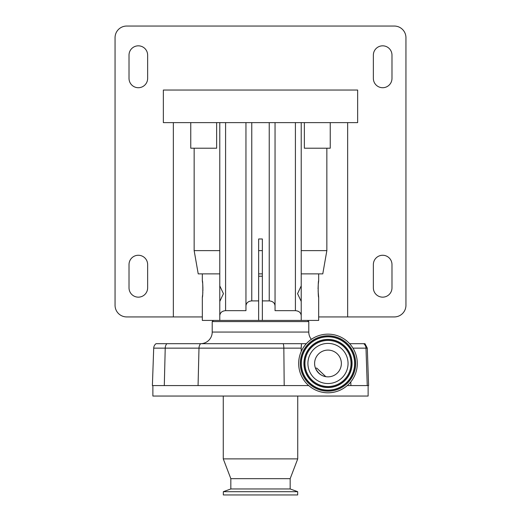 <?xml version="1.0" encoding="UTF-8"?>
<svg xmlns="http://www.w3.org/2000/svg" width="521" height="521" viewBox="0 0 521 521"><rect width="100%" height="100%" fill="white"/><g stroke="black" fill="none" stroke-linecap="round" stroke-linejoin="round"><path stroke-width="0.78" d="M258.65 276.208L262.35 276.208M213.376 320.422L212.216 321.587L308.784 321.587L307.624 320.422M258.65 320.422L262.35 320.422L262.35 238.976L258.65 238.976L258.65 320.422L202.324 320.422L202.324 297.315C202.969 297.836 202.975 280.194 202.324 280.695L202.617 283.111M212.216 321.587L212.216 332.059L308.784 332.059L308.784 321.587M258.65 273.883L262.35 273.883M212.216 332.059A11.638 11.638 0 0 1 200.578 343.691M308.784 332.059A11.638 11.638 0 0 0 311.343 339.334M153.702 348.145A5.816 5.816 0 0 1 156.026 343.691L166.87 343.691A5.816 4.109 90 0 0 165.222 348.145L153.702 348.145L152.393 385.579L308.725 385.579M367.298 348.145L365.989 348.145A5.816 5.627 -90 0 0 363.743 343.691L364.974 343.691L367.298 348.145L368.608 385.579L350.913 385.579L350.776 381.913M152.874 385.579L152.874 396.051L368.126 396.051L368.126 385.579M223.268 396.051L223.268 458.884L297.732 458.884L297.732 396.051M327.983 334.15A29.319 29.319 0 0 1 357.308 363.469A29.319 29.319 0 0 1 327.983 392.795A29.319 29.319 0 0 1 298.663 363.469A29.319 29.319 0 0 1 327.983 334.15M297.732 458.884L290.171 478.662L230.829 478.662L223.268 458.884M230.829 478.662L230.829 488.958L223.327 491.694L223.327 494.95L297.673 494.95L297.673 491.694L223.327 491.694M290.171 478.662L290.171 488.958L230.829 488.958M290.171 488.958L297.673 491.694M327.983 383.541A20.072 20.072 0 0 1 307.911 363.469A20.072 20.072 0 0 1 327.983 343.404A20.072 20.072 0 0 1 348.054 363.469A20.072 20.072 0 0 1 327.983 383.541M327.983 350.092A13.383 13.383 0 0 0 314.606 363.469A13.383 13.383 0 0 0 327.983 376.852A13.383 13.383 0 0 0 341.366 363.469A13.383 13.383 0 0 0 327.983 350.092M219.777 301.972L219.777 285.352M301.223 285.873L301.223 301.444L297.563 293.655L301.223 285.873L301.223 122.624M202.734 284.388L202.832 285.775M202.871 286.596L202.897 290.698M202.832 292.19L202.741 293.557M202.623 294.873L202.324 297.315M318.266 284.388L318.676 280.695C318.031 280.181 318.025 297.83 318.676 297.315L318.103 290.711M318.077 289.005L318.103 287.384M318.129 286.596L318.168 285.775M219.777 273.883L202.324 273.883L202.324 280.695M330.242 122.624L330.242 148.218L326.849 148.218L326.849 250.621L322.779 273.883L318.676 273.883L318.676 280.695M318.676 297.315L318.676 320.422L301.223 320.422L301.223 301.444M357.653 122.624L163.347 122.624L163.347 90.042L357.653 90.042L357.653 122.624M382.668 297.152A9.306 9.306 0 0 0 391.981 287.846L391.981 264.57A9.306 9.306 0 0 0 382.668 255.264A9.306 9.306 0 0 0 373.362 264.57L373.362 287.846A9.306 9.306 0 0 0 382.668 297.152M382.668 87.717A9.306 9.306 0 0 0 391.981 78.41L391.981 55.141A9.306 9.306 0 0 0 382.668 45.828A9.306 9.306 0 0 0 373.362 55.141L373.362 78.41A9.306 9.306 0 0 0 382.668 87.717M138.332 87.717A9.306 9.306 0 0 0 147.638 78.41L147.638 55.141A9.306 9.306 0 0 0 138.332 45.828A9.306 9.306 0 0 0 129.019 55.141L129.019 78.41A9.306 9.306 0 0 0 138.332 87.717M138.332 297.152A9.306 9.306 0 0 0 147.638 287.846L147.638 264.57A9.306 9.306 0 0 0 138.332 255.264A9.306 9.306 0 0 0 129.019 264.57L129.019 287.846A9.306 9.306 0 0 0 138.332 297.152M347.657 122.624L347.657 316.931L394.306 316.931A11.638 11.638 0 0 0 405.944 305.293L405.944 37.688A11.638 11.638 0 0 0 394.306 26.05L126.694 26.05A11.638 11.638 0 0 0 115.056 37.688L115.056 305.293A11.638 11.638 0 0 0 126.694 316.931L173.343 316.931L173.343 122.624M326.849 148.218L304.368 148.218L304.368 122.624M216.632 122.624L216.632 148.218L190.758 148.218L190.758 122.624M347.657 316.931L318.676 316.931M202.324 316.931L173.343 316.931M194.151 148.218L194.151 250.621L198.221 273.883L202.324 273.883M326.849 250.621L301.223 250.621M262.35 250.621L258.65 250.621M219.777 250.621L194.151 250.621M258.65 300.897L251.773 300.897C248.263 301.203 246.329 302.831 245.958 305.775L245.958 310.659L225.593 310.659C222.083 310.972 220.149 312.593 219.777 315.537L219.777 301.444L223.437 293.668L219.777 285.873L219.777 122.624M245.958 305.775L245.958 122.624M301.223 315.537C300.851 312.593 298.917 310.972 295.407 310.659L275.042 310.659L275.042 305.775C274.671 302.831 272.737 301.203 269.227 300.897L262.35 300.897M275.042 310.659L275.042 122.624M318.676 273.883L301.223 273.883M219.777 315.537L219.777 320.422M301.223 320.422L262.35 320.422M316.781 368.126L315.439 368.126C317.908 373.121 321.366 375.973 325.814 376.676L316.781 368.126M347.247 385.579L350.913 385.579M306.341 343.691L283.216 343.691A5.816 1.563 90 0 1 283.841 348.145L301.203 348.145L301.522 343.691A50.654 50.654 0 0 0 301.203 348.145L301.223 351.493M283.216 343.691L166.87 343.691M363.743 343.691L349.63 343.691M284.192 385.579L283.841 348.145L165.222 348.145L164.297 385.579M327.983 336.644A26.832 26.832 0 0 1 354.814 363.469A26.832 26.832 0 0 1 327.983 390.301A26.832 26.832 0 0 1 301.151 363.469A26.832 26.832 0 0 1 327.983 336.644M327.983 335.778A27.691 27.691 0 0 1 355.674 363.469A27.691 27.691 0 0 1 327.983 391.16A27.691 27.691 0 0 1 300.291 363.469A27.691 27.691 0 0 1 327.983 335.778M327.983 390.125A26.656 26.656 0 0 1 301.327 363.469A26.656 26.656 0 0 1 327.983 336.82A26.656 26.656 0 0 1 354.638 363.469A26.656 26.656 0 0 1 327.983 390.125M327.983 387.546A24.077 24.077 0 0 1 303.912 363.469A24.077 24.077 0 0 1 327.983 339.399A24.077 24.077 0 0 1 352.059 363.469A24.077 24.077 0 0 1 327.983 387.546M327.983 339.575A23.901 23.901 0 0 1 351.883 363.469A23.901 23.901 0 0 1 327.983 387.37A23.901 23.901 0 0 1 304.088 363.469A23.901 23.901 0 0 1 327.983 339.575M327.983 340.434A23.041 23.041 0 0 1 351.024 363.469A23.041 23.041 0 0 1 327.983 386.51A23.041 23.041 0 0 1 304.948 363.469A23.041 23.041 0 0 1 327.983 340.434M225.593 310.659L225.593 122.624M251.773 300.897L251.773 122.624M269.227 300.897L269.227 122.624M295.407 310.659L295.407 122.624M200.631 343.691A5.816 4.109 90 0 0 198.989 348.145L198.065 385.579M352.978 348.145L365.989 348.145L367.253 385.579"/></g></svg>
